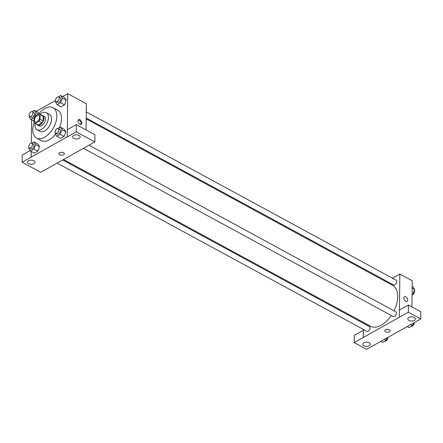 <?xml version="1.0" encoding="UTF-8"?>
<svg xmlns="http://www.w3.org/2000/svg" width="443" height="443" viewBox="0 0 443 443"><rect width="100%" height="100%" fill="white"/><g stroke="black" fill="none" stroke-linecap="round" stroke-linejoin="round"><path stroke-width="0.66" d="M39.66 117.185A3.782 2.176 118.5 0 1 38.054 120.95A3.782 2.176 118.5 0 1 35.224 121.98A3.782 2.176 118.5 0 1 35.119 117.622A3.782 2.176 118.5 0 1 38.834 115.335A3.782 2.176 118.5 0 1 39.66 117.185M39.006 113.973L35.147 116.138A5.133 2.957 118.5 0 0 34.056 118.037L33.995 122.656A5.133 2.957 118.5 0 0 34.582 123.171A5.133 2.957 118.5 0 0 35.058 123.348L38.918 121.183A5.133 2.957 118.5 0 0 40.008 119.283L40.064 114.659A5.133 2.957 118.5 0 0 39.482 114.15A5.133 2.957 118.5 0 0 39.006 113.973M35.058 123.348L38.164 125.031L42.019 122.866L38.918 121.183M40.008 119.283L43.115 120.967L43.17 116.348L40.064 114.659M43.115 120.967A5.133 2.957 118.5 0 1 42.019 122.866M38.164 125.031A5.133 2.957 118.5 0 1 37.683 124.854L34.582 123.171M39.482 114.15L42.583 115.833A5.133 2.957 118.5 0 1 43.17 116.348M36.835 124.394A5.399 3.112 -61.5 0 0 37.555 125.092A5.399 3.112 -61.5 0 0 40.08 124.848A5.399 3.112 -61.5 0 0 43.619 120.009A5.399 3.112 -61.5 0 0 42.711 115.601A5.399 3.112 -61.5 0 0 41.736 115.374M42.711 115.601L44.267 116.443A5.399 3.112 118.5 0 1 45.446 119.078A5.399 3.112 118.5 0 1 41.631 125.69A5.399 3.112 118.5 0 1 39.111 125.934L37.555 125.092M35.058 123.431A9.724 5.604 -61.5 0 0 37.046 129.733A9.724 5.604 -61.5 0 0 41.587 129.295A9.724 5.604 -61.5 0 0 47.955 120.585A9.724 5.604 -61.5 0 0 46.327 112.644A9.724 5.604 -61.5 0 0 39.959 114.405M37.046 129.733L40.152 131.416A9.724 5.604 -61.5 0 0 44.693 130.984A9.724 5.604 -61.5 0 0 51.061 122.274A9.724 5.604 -61.5 0 0 49.433 114.333L46.327 112.644M34.033 122.705A17.283 9.956 -61.5 0 0 36.542 138.061A17.283 9.956 -61.5 0 0 44.616 137.286A17.283 9.956 -61.5 0 0 55.934 121.803A17.283 9.956 -61.5 0 0 53.044 107.682A17.283 9.956 -61.5 0 0 38.58 114.211M55.486 134.284A17.283 9.956 118.5 0 1 49.273 139.816A17.283 9.956 118.5 0 1 41.199 140.592L36.542 138.061M53.044 107.682L57.695 110.213A17.283 9.956 118.5 0 1 61.472 118.652A17.283 9.956 118.5 0 1 59.428 127.612M31.215 151.473L31.143 157.149L67.22 136.898L67.751 93.656L62.579 96.557M55.502 100.533L36.243 111.343M31.597 119.909L31.315 143.15M55.358 132.894L55.07 133.636L56.759 136.261L60.641 138.371L64.113 136.422L65.891 131.842L64.202 129.218L60.32 127.108L58.05 128.381M29.022 147.68L28.734 148.416L30.429 151.046L34.305 153.156L37.777 151.207L39.56 146.627L37.865 143.997L33.984 141.893L31.713 143.167M38.253 112.433L39.028 113.646L38.253 112.433L34.371 110.329L32.101 111.603M55.746 101.331L55.458 102.073L57.147 104.698L61.029 106.807L64.501 104.858L66.278 100.279L64.589 97.648L60.708 95.544L58.437 96.818M30.13 150.587L22.239 155.017L22.15 162.227L31.143 157.149M22.15 162.227L40.723 172.316L85.842 147.01M33.923 160.731A3.782 2.088 -179.3 0 0 29.825 160.272A3.782 2.088 -179.3 0 0 27.51 162.16A3.782 2.088 -179.3 0 0 31.265 164.298A3.782 2.088 -179.3 0 0 35.069 162.254A3.782 2.088 -179.3 0 0 33.923 160.731M86.053 129.91L86.374 103.773L67.751 93.656M79.873 124.273A2.702 1.628 -119.3 0 1 78.09 121.88A2.702 1.628 -119.3 0 1 78.577 119.665A2.702 1.628 -119.3 0 1 81.318 121.221A2.702 1.628 -119.3 0 1 81.224 124.378A2.702 1.628 -119.3 0 1 79.873 124.273M76.351 124.638L76.262 131.848L94.835 141.932L94.924 134.727L76.351 124.638L67.336 129.705L67.22 136.898M80.798 124.5A2.702 1.628 60.7 0 0 80.56 121.648A2.702 1.628 60.7 0 0 78.245 119.964M79.015 135.414A3.782 2.088 -179.3 0 0 74.922 134.954A3.782 2.088 -179.3 0 0 72.608 136.848A3.782 2.088 -179.3 0 0 76.362 138.98A3.782 2.088 -179.3 0 0 80.166 136.937A3.782 2.088 -179.3 0 0 79.015 135.414M94.835 141.932L85.82 146.998M67.247 136.909L76.262 131.848M58.897 153.732A2.702 1.49 -179.3 0 0 60.575 155.133A2.702 1.49 -179.3 0 0 63.537 154.817A2.702 1.49 0.7 0 1 60.575 155.139A2.702 1.49 0.7 0 1 58.897 153.732A2.702 1.49 0.7 0 1 61.616 152.276A2.702 1.49 0.7 0 1 64.296 153.799A2.702 1.49 0.7 0 1 63.537 154.817A2.702 1.49 -179.3 0 0 64.296 153.799M86.186 118.901L392.648 285.358A23.246 13.395 118.5 0 1 397.725 296.71A23.246 13.395 118.5 0 1 394.026 310.831M391.307 315.505A23.246 13.395 118.5 0 1 370.459 326.22L63.554 159.524M86.197 118.004L393.628 284.987A2.702 1.556 -61.5 0 0 396.28 283.359A2.702 1.556 -61.5 0 0 396.203 280.242L86.274 111.902M62.74 159.978L369.484 326.591A2.702 1.556 118.5 0 1 370.071 327.909A2.702 1.556 118.5 0 1 368.925 330.6A2.702 1.556 118.5 0 1 366.904 331.336L57.175 163.107M89.049 145.182L395.82 311.806A2.702 1.556 118.5 0 1 396.407 313.123A2.702 1.556 118.5 0 1 395.261 315.815A2.702 1.556 118.5 0 1 393.24 316.551L83.511 148.322M399.326 317.282L354.206 342.589L366.649 349.344L420.761 318.966L408.324 312.204L399.326 317.282M399.414 310.05L399.857 274.045L392.448 278.204M386.883 281.327L386.069 281.787M363.437 322.404L363.426 323.301M363.349 329.409L363.249 337.538M389.375 329.725A2.702 1.49 0.7 0 1 390.2 330.816A2.702 1.49 0.7 0 1 387.481 332.272A2.702 1.49 0.7 0 1 384.795 330.749A2.702 1.49 0.7 0 1 386.451 329.398A2.702 1.49 0.7 0 1 389.375 329.725M369.13 342.804A3.782 2.088 0.7 0 1 370.282 344.327A3.782 2.088 0.7 0 1 366.477 346.371A3.782 2.088 0.7 0 1 362.723 344.239A3.782 2.088 0.7 0 1 365.038 342.345A3.782 2.088 0.7 0 1 369.13 342.804M414.227 317.487A3.782 2.088 0.7 0 1 415.379 319.01A3.782 2.088 0.7 0 1 411.569 321.053A3.782 2.088 0.7 0 1 407.815 318.921A3.782 2.088 0.7 0 1 410.135 317.027A3.782 2.088 0.7 0 1 414.227 317.487M384.795 330.749A2.702 1.49 -179.3 0 0 387.481 332.272A2.702 1.49 -179.3 0 0 390.2 330.81M399.304 317.271L399.392 310.061L408.407 305L420.85 311.756L420.761 318.966M408.407 305L408.324 312.204M363.338 330.328L354.295 335.379L354.206 342.589M363.315 330.317L363.227 337.522M411.951 306.921L412.272 280.79L399.857 274.045M405.771 301.29A2.702 1.628 -119.3 0 1 403.988 298.898A2.702 1.628 -119.3 0 1 404.476 296.683A2.702 1.628 -119.3 0 1 407.217 298.239A2.702 1.628 -119.3 0 1 407.123 301.39A2.702 1.628 -119.3 0 1 405.771 301.29M407.123 301.39A2.702 1.628 60.7 0 0 407.217 298.239A2.702 1.628 60.7 0 0 404.476 296.683M412.101 294.545L412.904 294.097L414.681 289.517L412.987 286.887L412.2 286.46M412.904 294.097L412.112 293.67M414.681 289.517L412.184 288.16M414.393 290.259A2.702 1.556 118.5 0 1 414.642 291.256A2.702 1.556 118.5 0 1 412.101 294.783M407.172 326.591L409.044 327.61L412.516 325.66L413.54 323.013M412.516 325.66L410.644 324.641M414.249 322.62A2.702 1.556 118.5 0 1 414.255 322.82A2.702 1.556 118.5 0 1 413.241 325.361A2.702 1.556 118.5 0 1 411.314 326.336M380.836 341.376L382.708 342.395L386.18 340.445L387.21 337.799M386.18 340.445L384.308 339.427M387.913 337.405A2.702 1.556 118.5 0 1 387.918 337.605A2.702 1.556 118.5 0 1 386.905 340.141A2.702 1.556 118.5 0 1 384.978 341.121M57.147 104.698L60.619 102.748L62.397 98.174L60.708 95.544M58.664 96.906L60.215 97.748A2.702 1.556 118.5 0 1 60.807 99.066A2.702 1.556 118.5 0 1 59.661 101.757A2.702 1.556 118.5 0 1 57.64 102.494L56.084 101.652A2.702 1.556 118.5 0 1 56.006 98.534A2.702 1.556 118.5 0 1 58.664 96.906A2.702 1.556 118.5 0 1 59.257 98.224A2.702 1.556 118.5 0 1 58.105 100.915A2.702 1.556 118.5 0 1 56.084 101.652M61.029 106.807L64.501 104.858L60.619 102.748M64.501 104.858L66.278 100.279L62.397 98.174M66.278 100.279L64.589 97.648M29.41 116.116L29.122 116.852L30.811 119.483L34.283 117.533L36.066 112.959L34.371 110.329M32.328 111.691L33.878 112.533A2.702 1.556 118.5 0 1 34.471 113.851A2.702 1.556 118.5 0 1 33.325 116.542A2.702 1.556 118.5 0 1 31.303 117.279L29.753 116.437A2.702 1.556 118.5 0 1 29.67 113.319A2.702 1.556 118.5 0 1 32.328 111.691A2.702 1.556 118.5 0 1 32.92 113.009A2.702 1.556 118.5 0 1 31.774 115.701A2.702 1.556 118.5 0 1 29.753 116.437M34.017 121.221L30.811 119.483M38.48 114.266L36.066 112.959M56.759 136.261L60.231 134.312L62.014 129.738L60.32 127.108M58.277 128.47L59.833 129.312A2.702 1.556 118.5 0 1 60.42 130.63A2.702 1.556 118.5 0 1 59.273 133.321A2.702 1.556 118.5 0 1 57.252 134.057L55.702 133.216A2.702 1.556 118.5 0 1 55.624 130.098A2.702 1.556 118.5 0 1 58.277 128.47A2.702 1.556 118.5 0 1 58.869 129.788A2.702 1.556 118.5 0 1 57.723 132.479A2.702 1.556 118.5 0 1 55.702 133.216M60.641 138.371L64.113 136.422L60.231 134.312M64.113 136.422L65.891 131.842L62.014 129.738M65.891 131.842L64.202 129.218M30.429 151.046L33.901 149.097L35.678 144.523L33.984 141.893M31.946 143.255L33.496 144.097A2.702 1.556 118.5 0 1 34.083 145.415A2.702 1.556 118.5 0 1 32.937 148.106A2.702 1.556 118.5 0 1 30.916 148.842L29.365 148.001A2.702 1.556 118.5 0 1 29.288 144.883A2.702 1.556 118.5 0 1 31.946 143.255A2.702 1.556 118.5 0 1 32.533 144.573A2.702 1.556 118.5 0 1 31.387 147.264A2.702 1.556 118.5 0 1 29.365 148.001M34.305 153.156L37.777 151.207L33.901 149.097M37.777 151.207L39.56 146.627L35.678 144.523M39.56 146.627L37.865 143.997"/></g></svg>
